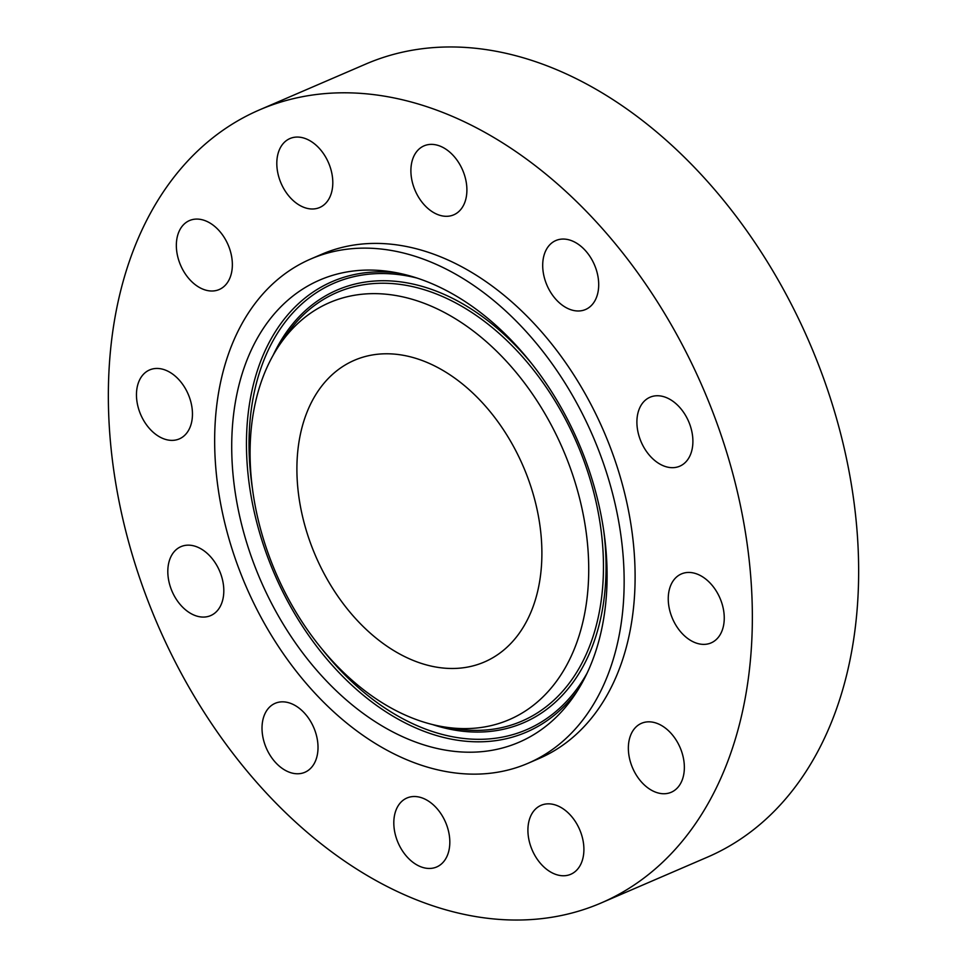 <?xml version="1.0" encoding="UTF-8"?>
<svg xmlns="http://www.w3.org/2000/svg" width="967" height="967" viewBox="0 0 967 967"><rect width="100%" height="100%" fill="white"/><g stroke="black" fill="none" stroke-linecap="round" stroke-linejoin="round"><path stroke-width="1.45" d="M151.831 369.14A37.544 25.843 -113.3 0 0 149.595 369.938A37.544 25.843 -113.3 0 0 140.07 413.054A37.544 25.843 -113.3 0 0 177.094 439.683A37.544 25.843 -113.3 0 0 179.318 438.897A37.544 25.843 -113.3 0 0 188.843 395.769A37.544 25.843 -113.3 0 0 151.831 369.14M717.78 425.528A431.765 297.207 -113.3 0 0 259.41 109.924A431.765 297.207 -113.3 0 0 142.923 587.295A431.765 297.207 -113.3 0 0 601.305 902.9A431.765 297.207 -113.3 0 0 717.78 425.528M528.103 763.253L539.054 758.527A274.555 188.988 -113.3 0 0 613.126 454.986A274.555 188.988 -113.3 0 0 321.66 254.297L310.697 259.023A274.555 188.988 -113.3 0 0 236.637 562.564A274.555 188.988 -113.3 0 0 528.103 763.253A274.555 188.988 -113.3 0 0 602.163 459.7A274.555 188.988 -113.3 0 0 310.697 259.023M172.38 554.091A37.544 25.843 -113.3 0 0 175.813 598.5A37.544 25.843 -113.3 0 0 210.673 615.592A37.544 25.843 -113.3 0 0 219.243 608.146A37.544 25.843 -113.3 0 0 215.81 563.737A37.544 25.843 -113.3 0 0 180.95 546.645A37.544 25.843 -113.3 0 0 172.38 554.091M262.057 726.253A37.544 25.843 -113.3 0 0 275.776 762.745A37.544 25.843 -113.3 0 0 304.883 772.282A37.544 25.843 -113.3 0 0 317.974 749.34A37.544 25.843 -113.3 0 0 304.254 712.86A37.544 25.843 -113.3 0 0 275.148 703.323A37.544 25.843 -113.3 0 0 262.057 726.253M396.821 839.525A37.544 25.843 -113.3 0 0 436.685 866.964A37.544 25.843 -113.3 0 0 446.814 825.455A37.544 25.843 -113.3 0 0 406.95 798.005A37.544 25.843 -113.3 0 0 396.821 839.525M540.577 863.531A37.544 25.843 -113.3 0 0 570.772 874.277A37.544 25.843 -113.3 0 0 571.243 816.075A37.544 25.843 -113.3 0 0 541.049 805.33A37.544 25.843 -113.3 0 0 540.577 863.531M654.804 791.84A37.544 25.843 -113.3 0 0 671.231 792.263A37.544 25.843 -113.3 0 0 683.476 758.466A37.544 25.843 -113.3 0 0 657.923 723.727A37.544 25.843 -113.3 0 0 641.496 723.304A37.544 25.843 -113.3 0 0 629.239 757.101A37.544 25.843 -113.3 0 0 654.804 791.84M708.884 643.684A37.544 25.843 -113.3 0 0 711.12 642.886A37.544 25.843 -113.3 0 0 720.645 599.77A37.544 25.843 -113.3 0 0 683.621 573.141A37.544 25.843 -113.3 0 0 681.384 573.939A37.544 25.843 -113.3 0 0 671.86 617.055A37.544 25.843 -113.3 0 0 708.884 643.684M688.335 458.733A37.544 25.843 -113.3 0 0 684.89 414.323A37.544 25.843 -113.3 0 0 650.029 397.232A37.544 25.843 -113.3 0 0 641.459 404.677A37.544 25.843 -113.3 0 0 644.904 449.087A37.544 25.843 -113.3 0 0 679.765 466.191A37.544 25.843 -113.3 0 0 688.335 458.733M598.658 286.57A37.544 25.843 -113.3 0 0 584.938 250.078A37.544 25.843 -113.3 0 0 555.832 240.541A37.544 25.843 -113.3 0 0 542.741 263.483A37.544 25.843 -113.3 0 0 556.46 299.963A37.544 25.843 -113.3 0 0 585.567 309.5A37.544 25.843 -113.3 0 0 598.658 286.57M463.894 173.311A37.544 25.843 -113.3 0 0 424.029 145.86A37.544 25.843 -113.3 0 0 413.9 187.368A37.544 25.843 -113.3 0 0 453.765 214.819A37.544 25.843 -113.3 0 0 463.894 173.311M320.137 149.305A37.544 25.843 -113.3 0 0 289.943 138.547A37.544 25.843 -113.3 0 0 289.471 196.748A37.544 25.843 -113.3 0 0 319.666 207.506A37.544 25.843 -113.3 0 0 320.137 149.305M205.911 220.984A37.544 25.843 -113.3 0 0 189.484 220.561A37.544 25.843 -113.3 0 0 177.227 254.357A37.544 25.843 -113.3 0 0 202.792 289.109A37.544 25.843 -113.3 0 0 219.219 289.52A37.544 25.843 -113.3 0 0 231.476 255.735A37.544 25.843 -113.3 0 0 205.911 220.984M601.305 902.9L707.59 857.076A431.765 297.207 -113.3 0 0 824.077 379.705A431.765 297.207 -113.3 0 0 365.695 64.1L259.41 109.924M581.155 684.6A251.662 173.238 -113.3 0 0 575.184 435.126A251.662 173.238 -113.3 0 0 392.288 271.981A251.662 173.238 -113.3 0 0 257.645 337.676A251.662 173.238 -113.3 0 0 319.001 672.851A251.662 173.238 -113.3 0 0 574.676 695.031A251.662 173.238 -113.3 0 0 581.155 684.6M273.48 354.647A227.04 156.279 -113.3 0 0 278.871 579.704A227.04 156.279 -113.3 0 0 443.865 726.882A227.04 156.279 -113.3 0 0 565.332 667.617A227.04 156.279 -113.3 0 0 509.984 365.248A227.04 156.279 -113.3 0 0 279.318 345.231A227.04 156.279 -113.3 0 0 273.48 354.647M310.056 541.907A164.257 113.066 -113.3 0 0 484.431 661.972A164.257 113.066 -113.3 0 0 528.744 480.369A164.257 113.066 -113.3 0 0 354.369 360.292A164.257 113.066 -113.3 0 0 310.056 541.907M577.662 690.45A245.304 168.85 66.7 0 1 329.276 661.887A245.304 168.85 66.7 0 1 271.739 337.761A245.304 168.85 66.7 0 1 397.667 272.96M252.339 487.924A243.116 167.351 66.7 0 1 274.096 338.849A243.116 167.351 66.7 0 1 416.837 278.012M587.15 673.032A243.116 167.351 66.7 0 1 586.618 673.987A243.116 167.351 66.7 0 1 321.588 648.543M603.686 530.387A235.585 162.166 66.7 0 1 581.771 668.789A235.585 162.166 66.7 0 1 432.382 724.513M273.165 355.203A235.585 162.166 66.7 0 1 278.943 344.034A235.585 162.166 66.7 0 1 531.923 363.918M279.318 345.231L285.386 336.274A233.41 160.667 66.7 0 1 522.518 356.847A233.41 160.667 66.7 0 1 579.414 667.701A233.41 160.667 66.7 0 1 454.55 728.622L443.865 726.882"/></g></svg>
